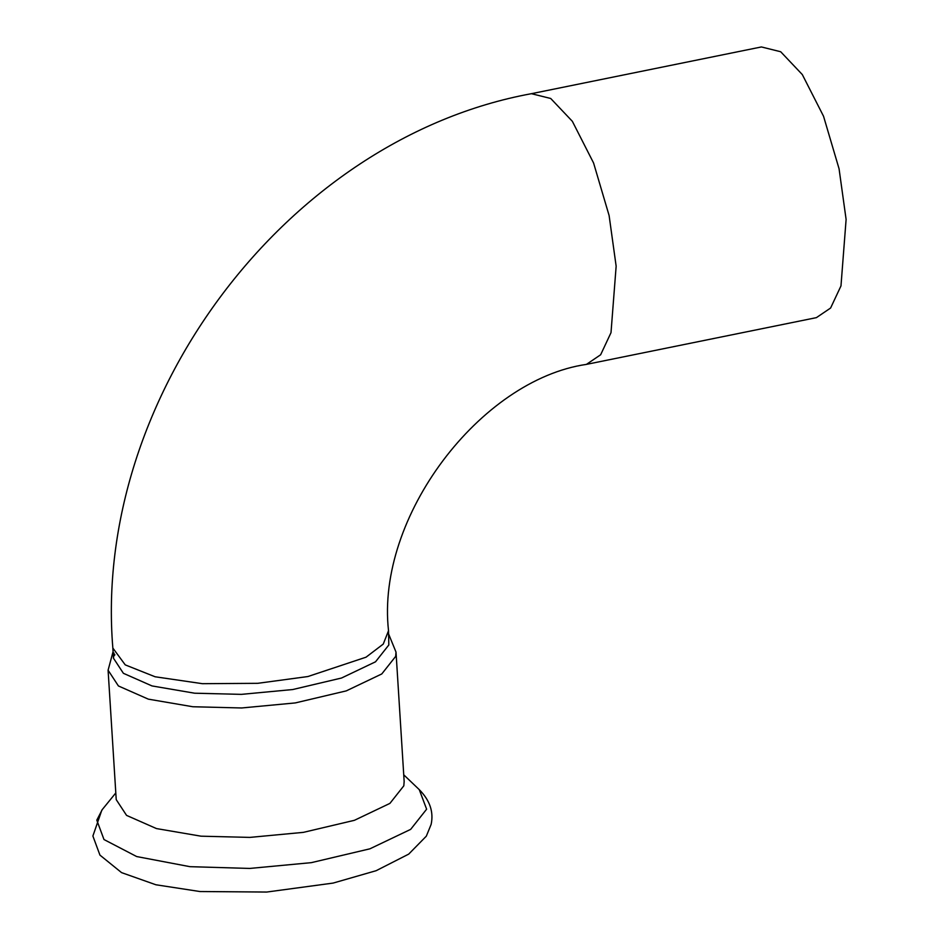 <?xml version="1.0" encoding="UTF-8"?>
<svg xmlns="http://www.w3.org/2000/svg" width="939" height="939" viewBox="0 0 939 939"><rect width="100%" height="100%" fill="white"/><g stroke="black" fill="none" stroke-linecap="round" stroke-linejoin="round"><path stroke-width="1.41" d="M531.415 93.689L761.388 46.95L780.685 51.739L802.317 74.58L823.538 116.248L839.067 168.785L846.109 219.444L840.98 285.902L830.604 308.027L816.402 317.64L586.441 364.379L600.643 354.766L611.007 332.652L616.148 266.183L609.106 215.524L593.577 162.987L572.356 121.319L550.712 98.478L531.415 93.689C286.794 138.502 92.245 397.819 112.844 648.063L125.251 664.882L155.111 676.773L202.448 683.686L257.709 683.322L307.898 676.538L366.034 657.194L383.253 644.084L388.523 630.715C375.788 517.002 480.392 379.802 586.441 364.379M388.523 630.715L388.828 644.976L375.518 661.807L341.538 678.017L292.71 689.543L241.393 694.367L194.643 693.205L152.001 685.928L123.385 673.298L113.478 658.216L114.077 653.086M108.091 670.211L118.42 685.963L148.315 699.144L192.859 706.75L241.687 707.971L295.28 702.924L346.28 690.881L381.774 673.956L395.671 656.384L396.012 652.089L404.157 781.518L403.817 785.814L389.92 803.385L354.414 820.31L303.426 832.353L249.833 837.4L201.005 836.18L156.461 828.574L126.565 815.392L116.225 799.629L108.091 670.211L113.067 651.666M113.49 656.361L114.91 654.753M403.735 774.816L419.252 789.629L426.623 809.195L410.66 829.372L369.907 848.821L311.349 862.648L249.809 868.434L189.936 866.674L136.683 856.556L103.994 839.548L96.799 820.146L102.269 809.571L115.802 792.939M112.844 648.063L113.478 658.216M396.012 652.089L388.746 634.318M419.252 789.629C429.851 800.321 433.818 811.918 431.13 824.407L426.329 836.156L408.711 854.114L376.163 870.688L333.11 883.083L266.688 892.05L199.948 891.534L155.909 884.773L121.565 872.624L99.945 855.112L92.891 836.027L101.835 810.111"/></g></svg>
